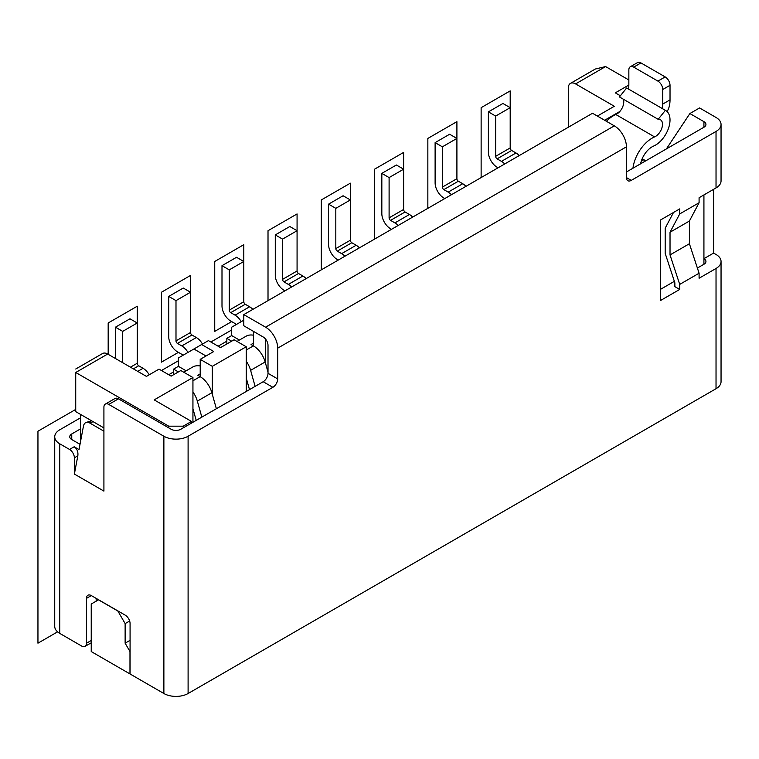 <?xml version="1.0" encoding="UTF-8"?>
<svg xmlns="http://www.w3.org/2000/svg" width="759" height="759" viewBox="0 0 759 759"><rect width="100%" height="100%" fill="white"/><g stroke="black" fill="none" stroke-linecap="round" stroke-linejoin="round"><path stroke-width="1.14" d="M284.967 290.83L283.999 290.28A12.334 7.116 -120 0 1 275.28 275.175L275.28 234.91L289.815 226.514L297.073 230.717L297.073 270.982A2.059 1.186 -120 0 0 298.524 273.496L302.888 276.01A12.334 7.116 60 0 1 306.133 278.61M291.608 287.006A12.334 7.116 -120 0 0 288.354 284.407L283.999 281.883A2.059 1.186 60 0 1 282.547 279.369L297.073 270.982M275.28 234.91L282.547 239.104L282.547 279.369M282.547 239.104L297.073 230.717L297.073 213.934L268.012 230.717L268.012 300.621M161.458 370.534L178.412 360.743M210.86 342.005L231.685 329.985M226.846 341.171L218.127 346.199M173.564 371.929L168.726 374.728M178.412 371.929L173.564 369.13L173.564 374.728M186.164 370.809L178.412 366.341L178.412 357.944L193.906 348.998L206.021 355.99M178.412 366.341L173.564 369.13M239.436 340.051L231.685 335.573L231.685 327.186L243.8 320.194M231.685 335.573L226.846 338.372L226.846 343.969M192.938 377.517L180.832 370.534L171.145 376.122L159.039 369.13L146.44 376.407L107.693 354.036L75.729 372.489L168.726 426.178L183.251 426.178L191.486 421.425L154.191 399.889L192.938 377.517L192.938 422.26M200.205 359.349L212.311 366.331L246.22 346.759L234.114 339.766L220.546 347.603L208.44 340.611L201.657 344.52L213.772 351.512L200.205 359.349L200.205 373.883L197.786 375.288L200.129 376.635A17.808 10.284 60 0 1 211.875 392.726L216.362 408.74M605.606 66.564L575.578 83.907A10.275 5.93 -120 0 0 570.436 83.395L595.331 69.022L605.606 66.564L628.85 79.989M620.369 95.786L615.293 92.854L628.85 85.027M623.471 99.808L623.632 100.463M604.638 120.254L619.799 111.497M575.578 83.907L614.325 106.279L597.371 116.061M570.436 83.395A10.275 5.93 -120 0 0 568.311 88.101L568.311 127.246M498.075 167.796L497.107 167.236A12.334 7.116 -120 0 1 488.388 152.132L488.388 111.867L495.655 116.061L495.655 156.335L510.19 147.939A2.059 1.186 -120 0 0 511.642 150.462L515.997 152.976A12.334 7.116 60 0 1 519.241 155.576M504.716 163.963A12.334 7.116 -120 0 0 501.471 161.363L497.107 158.849A2.059 1.186 60 0 1 495.655 156.335M212.311 366.331L212.311 394.3M246.22 346.759L246.22 391.502M265.593 339.121L265.593 363.542M200.205 376.682L200.205 373.883M200.205 365.99A6.85 3.956 0 0 0 192.938 366.891L183.735 372.204M115.444 358.504L115.444 327.186L129.979 318.799L137.237 322.992L137.237 363.257A2.059 1.186 -120 0 0 138.698 365.781L143.053 368.295A12.334 7.116 60 0 1 149.219 374.804M192.938 391.995A17.808 10.284 60 0 1 197.34 401.113L201.828 417.127M196.211 420.372L192.938 408.703M115.444 327.186L122.711 331.379L122.711 362.698M122.711 331.379L137.237 322.992L137.237 306.219L108.176 322.992L108.176 354.311M91.232 651.564L129.979 673.935L129.979 651.564L125.131 643.177L125.131 623.604L117.863 611.023L98.49 599.838L91.232 604.031L91.232 651.564M201.657 344.52L193.906 348.998M253.487 331.379L253.487 343.125L251.058 344.529L253.402 345.876A17.808 10.284 60 0 1 265.157 361.967L268.012 372.195M253.487 335.231A6.85 3.956 0 0 0 246.22 336.133L237.017 341.446M253.487 345.924L253.487 343.125M236.106 324.634A2.059 1.186 60 0 0 235.081 323.552L230.717 321.038A12.334 7.116 -120 0 1 221.998 305.934L221.998 265.669L236.533 257.282L243.8 261.476L243.8 301.74A2.059 1.186 -120 0 0 245.252 304.255L249.607 306.778A12.334 7.116 60 0 1 252.851 309.368M241.239 321.674A12.334 7.116 -120 0 0 235.081 315.165L230.717 312.651A2.059 1.186 60 0 1 229.265 310.127L243.8 301.74M221.998 265.669L229.265 269.862L229.265 310.127M229.265 269.862L243.8 261.476L243.8 244.692L214.74 261.476L214.74 331.379L231.685 321.598M391.521 229.313L390.553 228.753A12.334 7.116 -120 0 1 381.834 213.658L381.834 173.384L396.369 164.997L403.627 169.191L403.627 209.465A2.059 1.186 -120 0 0 405.088 211.979L409.443 214.493A12.334 7.116 60 0 1 412.687 217.093M398.162 225.48A12.334 7.116 -120 0 0 394.917 222.88L390.553 220.366A2.059 1.186 60 0 1 389.101 217.852L403.627 209.465M381.834 173.384L389.101 177.587L389.101 217.852M389.101 177.587L403.627 169.191L403.627 152.417L374.567 169.191L374.567 239.104M495.655 116.061L510.19 107.674L510.19 147.939M488.388 111.867L502.923 103.48L510.19 107.674L510.19 90.9L481.13 107.674L481.13 177.578M640.605 163.802A16.764 9.677 -60 0 1 653.622 146.07A20.55 11.859 120 0 0 668.527 128.224A20.55 11.859 120 0 0 665.766 110.558A20.55 11.859 120 0 0 665.387 110.349L658.176 119.315A9.914 5.73 -60 0 1 660.453 119.761A9.914 5.73 -60 0 1 661.782 128.29A9.914 5.73 -60 0 1 654.59 136.905A27.4 15.816 120 0 0 632.949 168.232M665.766 110.558L627.019 88.186A20.55 11.859 120 0 0 626.64 87.978L619.429 96.953L658.176 119.315M606.403 121.279A27.4 15.816 120 0 1 615.843 114.533A9.914 5.73 120 0 0 623.224 99.144M640.957 162.265L640.957 163.602M640.957 62.931L633.699 67.124A6.85 3.956 -120 0 0 630.274 66.783L637.532 62.589A6.85 3.956 60 0 1 640.957 62.931L665.178 76.915A6.85 3.956 60 0 1 670.026 85.302L662.759 89.496L662.759 104.059A34.25 19.772 -120 0 1 662.408 108.613M630.274 66.783A6.85 3.956 -120 0 0 628.85 69.923L628.85 84.486A34.25 19.772 60 0 1 628.499 89.04M633.699 67.124L657.911 81.109A6.85 3.956 -120 0 1 662.759 89.496M670.026 85.302L670.026 99.865A34.25 19.772 60 0 1 667.076 111.535M626.64 87.978L665.387 110.349M183.251 426.178L183.251 427.858M191.486 423.105L191.486 421.425M168.726 426.178L168.726 427.858M75.729 372.489C75.729 367.754 75.729 367.754 75.729 372.489C75.729 367.754 75.729 367.754 75.729 372.489L75.729 411.634L103.917 427.915M130.074 640.321L125.131 643.177M129.647 620.995L125.131 623.604M80.568 414.433L80.568 441.349M75.729 369.016L102.56 353.523A10.275 5.93 60 0 1 107.693 354.036M231.685 341.171L226.846 338.372M187.966 352.432A12.334 7.116 -120 0 0 181.799 345.924L177.445 343.41A2.059 1.186 60 0 1 175.993 340.886L175.993 300.621L168.726 296.427L168.726 336.692A12.334 7.116 -120 0 0 177.445 351.796L181.799 354.311A2.059 1.186 60 0 1 182.824 355.392M246.22 361.237A17.808 10.284 60 0 1 250.622 370.354L255.109 386.369M249.483 389.614L246.22 377.944M168.726 296.427L183.251 288.041L190.518 292.234L190.518 332.499A2.059 1.186 -120 0 0 191.97 335.013L196.334 337.537A12.334 7.116 60 0 1 202.492 344.045M175.993 300.621L190.518 292.234L190.518 275.451L161.458 292.234L161.458 362.138L178.412 352.356M338.239 260.071L337.271 259.512A12.334 7.116 -120 0 1 328.562 244.417L328.562 204.152L335.82 208.345L335.82 248.61L350.354 240.223A2.059 1.186 -120 0 0 351.806 242.738L356.161 245.252A12.334 7.116 60 0 1 359.415 247.851M344.88 256.238A12.334 7.116 -120 0 0 341.635 253.639L337.271 251.125A2.059 1.186 60 0 1 335.82 248.61M328.562 204.152L343.087 195.756L350.354 199.949L350.354 240.223M335.82 208.345L350.354 199.949L350.354 183.175L321.294 199.949L321.294 269.862M444.802 198.554L443.835 197.995A12.334 7.116 -120 0 1 435.116 182.9L435.116 142.626L442.383 146.819L442.383 187.093L456.909 178.697A2.059 1.186 -120 0 0 458.36 181.221L462.724 183.735A12.334 7.116 60 0 1 465.969 186.334M451.434 194.721A12.334 7.116 -120 0 0 448.189 192.122L443.835 189.608A2.059 1.186 60 0 1 442.383 187.093M435.116 142.626L449.641 134.239L456.909 138.432L456.909 178.697M442.383 146.819L456.909 138.432L456.909 121.658L427.848 138.432L427.848 208.345M716.031 131.44A17.125 9.886 0 0 0 721.05 124.448L721.05 180.936A17.125 9.886 180 0 1 716.031 187.928L716.031 131.44L631.27 180.376A6.85 3.956 -60 0 1 627.845 180.718A6.85 3.956 -60 0 1 626.431 177.578L626.431 146.819L277.699 348.163A17.125 9.886 -120 0 0 265.593 327.186L243.8 314.606L243.8 325.791L263.174 336.977A6.85 3.956 60 0 1 268.012 345.364L268.012 373.324L277.699 378.921A6.85 3.956 -60 0 1 272.861 387.308L188.099 436.245A17.125 9.886 0 0 1 163.878 436.245L108.765 404.424A6.85 3.956 -120 0 0 105.34 404.082A6.85 3.956 -120 0 0 103.917 407.222L103.917 491.111L74.373 474.052L74.373 457.829A6.85 3.956 -120 0 0 69.534 449.442L59.743 443.797L59.743 633.395L81.64 646.032A6.85 3.956 -120 0 0 85.065 646.374A6.85 3.956 -120 0 0 86.479 643.234L86.479 598.377A6.85 3.956 60 0 1 87.902 595.246A6.85 3.956 60 0 1 91.327 595.587L125.226 615.16A6.85 3.956 60 0 1 130.074 623.547L130.074 673.992L163.878 693.508L163.878 436.245M105.34 404.082L115.026 398.494A6.85 3.956 60 0 1 118.451 398.826L171.145 429.252A6.85 3.956 180 0 0 180.832 429.252L263.174 381.72A6.85 3.956 120 0 0 268.012 373.324M703.925 194.921L703.925 258.677A6.85 3.956 180 0 1 705.936 261.476A6.85 3.956 180 0 1 703.925 264.274L697.388 268.05M674.371 281.333L660.33 289.435M626.431 171.989L703.925 127.246A6.85 3.956 180 0 0 705.936 124.448A6.85 3.956 180 0 0 703.925 121.658L689.884 113.546L666.383 148.925M277.699 348.163L277.699 378.921M721.05 124.448A17.125 9.886 0 0 0 716.031 117.465L699.57 107.949L689.884 113.546M716.031 187.928L699.086 197.72L699.086 202.748L689.4 221.049L689.4 243.734L699.086 273.221L699.086 278.249L716.031 268.468A17.125 9.886 0 0 0 721.05 261.476A17.125 9.886 0 0 0 716.031 254.483L713.612 253.089L713.612 189.333M679.713 213.934L670.026 232.235L670.026 254.92L679.713 284.407L679.713 289.435L660.33 300.621L660.33 220.091L679.713 208.905L679.713 213.934L699.086 202.748M679.713 284.407L699.086 273.221M721.05 261.476L721.05 381.72A17.125 9.886 180 0 1 716.031 388.712L188.099 693.508A17.125 9.886 180 0 1 163.878 693.508M243.8 314.606L592.523 113.262L614.325 125.852A17.125 9.886 60 0 1 626.431 146.819M642.237 158.631L643.869 159.684A6.167 3.558 60 0 1 645.492 160.984M80.008 444.309L71.754 439.546A6.85 3.956 180 0 1 69.752 436.748A6.85 3.956 180 0 1 71.754 433.949L80.568 428.863M69.534 449.442L74.173 446.766L79.012 449.556L83.452 426.141A6.85 4.782 -106.4 0 1 86.374 422.365L91.63 420.818M80.568 417.792L59.743 429.812A17.125 9.886 0 0 0 54.733 436.804A17.125 9.886 0 0 0 59.743 443.797M96.165 601.175L96.165 598.377M673.489 212.492L665.178 228.193L665.178 253.364L674.865 282.851L674.865 286.646L679.713 289.435M703.925 264.274L703.925 258.677L713.612 253.089M670.026 232.235L689.4 221.049M670.026 254.92L689.4 243.734M59.743 633.395A17.125 9.886 180 0 1 54.733 626.403L54.733 436.804M74.173 446.766C77.114 448.844 78.329 451.871 77.826 455.836L74.373 474.052M103.917 431.188L89.458 422.839A6.85 4.782 -106.4 0 0 86.374 422.365M57.57 631.849L37.95 643.177L37.95 431.216L75.729 409.405M302.888 276.01L288.354 284.407M283.999 281.883L298.524 273.496M192.938 380.781L200.129 376.635M197.34 401.113L211.875 392.726M143.053 368.295L137.73 371.369M133.366 368.855L138.698 365.781M130.463 367.176L137.237 363.257M246.22 350.022L253.402 345.876M249.607 306.778L235.081 315.165M230.717 312.651L245.252 304.255M409.443 214.493L394.917 222.88M390.553 220.366L405.088 211.979M515.997 152.976L501.471 161.363M497.107 158.849L511.642 150.462M670.026 99.865L662.759 104.059M665.178 76.915L657.911 81.109M615.843 114.533L654.59 136.905M250.622 370.354L265.157 361.967M196.334 337.537L181.799 345.924M177.445 343.41L191.97 335.013M175.993 340.886L190.518 332.499M356.161 245.252L341.635 253.639M337.271 251.125L351.806 242.738M462.724 183.735L448.189 192.122M443.835 189.608L458.36 181.221M263.174 381.72L272.861 387.308M631.27 180.376L626.431 177.587M108.765 404.424L118.451 398.826M716.031 388.712L716.031 268.468M188.099 693.508L188.099 436.245M614.325 125.852L265.593 327.186M703.925 121.658L703.925 127.246M643.869 159.684L641.279 161.183M641.507 160.491L643.385 159.409M71.754 433.949L71.754 439.546M91.327 595.587L86.479 598.377M86.479 643.234L91.232 640.492M74.373 457.829L77.826 455.836M89.458 422.839L93.215 421.738M85.065 646.374L91.232 642.807"/></g></svg>
